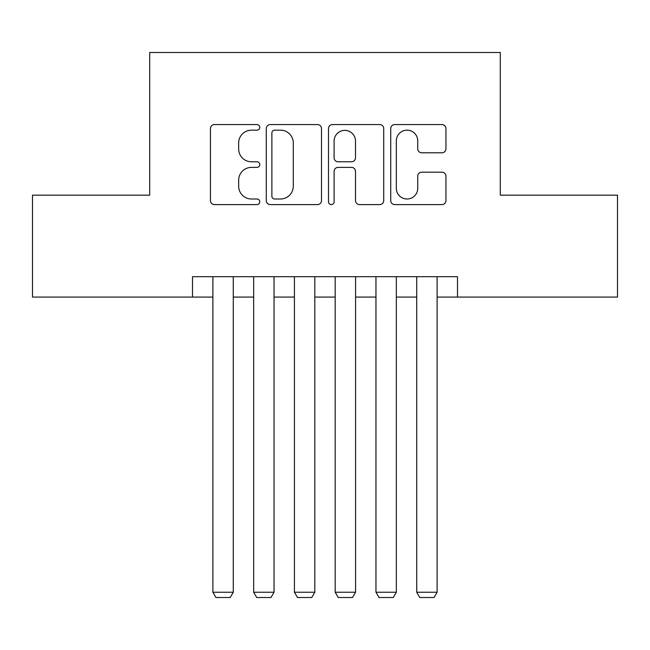<?xml version="1.0" encoding="UTF-8"?>
<svg xmlns="http://www.w3.org/2000/svg" width="650" height="650" viewBox="0 0 650 650"><rect width="100%" height="100%" fill="white"/><g stroke="black" fill="none" stroke-linecap="round" stroke-linejoin="round"><path stroke-width="0.97" d="M259.773 127.367A2.803 2.803 0 0 0 256.977 124.572L214.459 124.572A3.998 3.998 0 0 0 210.454 128.57L210.454 200.598A3.998 3.998 0 0 0 214.459 204.596L256.977 204.596A2.803 2.803 0 0 0 259.773 201.801A2.803 2.803 0 0 0 256.977 198.998L251.469 198.998A12.805 12.805 0 0 1 238.664 186.192L238.664 180.188A12.805 12.805 0 0 1 251.469 167.383L256.977 167.383A2.803 2.803 0 0 0 259.773 164.58A2.803 2.803 0 0 0 256.977 161.785L251.469 161.785A12.805 12.805 0 0 1 238.664 148.98L238.664 142.976A12.805 12.805 0 0 1 251.469 130.171L256.977 130.171A2.803 2.803 0 0 0 259.773 127.367M441.943 152.782A3.998 3.998 0 0 0 445.949 148.777L445.949 128.57A3.998 3.998 0 0 0 441.943 124.572L394.729 124.572A3.998 3.998 0 0 0 390.723 128.57L390.723 200.598A3.998 3.998 0 0 0 394.729 204.596L441.943 204.596A3.998 3.998 0 0 0 445.949 200.598L445.949 176.191A3.998 3.998 0 0 0 441.943 172.185L421.736 172.185A3.998 3.998 0 0 0 417.739 176.191L417.739 188.289A10.701 10.701 0 0 1 407.03 198.998A10.701 10.701 0 0 1 396.329 188.289L396.329 140.871A10.701 10.701 0 0 1 407.03 130.171A10.701 10.701 0 0 1 417.739 140.871L417.739 148.777A3.998 3.998 0 0 0 421.736 152.782L441.943 152.782M192.506 297.074L32.5 297.074L32.5 195.162L149.703 195.162L149.703 52.479L500.297 52.479L500.297 195.162L617.5 195.162L617.5 297.074L457.494 297.074L457.494 276.689L192.506 276.689L192.506 297.074L212.891 297.074M321.498 128.57A3.998 3.998 0 0 0 317.501 124.572L270.278 124.572A3.998 3.998 0 0 0 266.281 128.57L266.281 200.598A3.998 3.998 0 0 0 270.278 204.596L317.501 204.596A3.998 3.998 0 0 0 321.498 200.598L321.498 128.57M332.499 124.572L379.722 124.572A3.998 3.998 0 0 1 383.719 128.57L383.719 200.598A3.998 3.998 0 0 1 379.722 204.596L359.515 204.596A3.998 3.998 0 0 1 355.509 200.598L355.509 171.389A3.998 3.998 0 0 0 351.512 167.383L338.106 167.383A3.998 3.998 0 0 0 334.1 171.389L334.1 201.801A2.803 2.803 0 0 1 331.305 204.596A2.803 2.803 0 0 1 328.502 201.801L328.502 128.57A3.998 3.998 0 0 1 332.499 124.572M233.277 297.074L253.662 297.074M274.04 297.074L294.426 297.074M314.811 297.074L335.189 297.074M355.574 297.074L375.96 297.074M396.338 297.074L416.723 297.074M437.109 297.074L457.494 297.074M274.682 130.171A2.803 2.803 0 0 0 271.879 132.974L271.879 196.194A2.803 2.803 0 0 0 274.682 198.998L280.483 198.998A12.805 12.805 0 0 0 293.288 186.192L293.288 142.976A12.805 12.805 0 0 0 280.483 130.171L274.682 130.171M355.509 141.074A10.701 10.701 0 0 0 344.809 130.374A10.701 10.701 0 0 0 334.1 141.074L334.1 157.779A3.998 3.998 0 0 0 338.106 161.785L351.512 161.785A3.998 3.998 0 0 0 355.509 157.779L355.509 141.074M233.277 276.689L233.277 592.223L212.891 592.223L212.891 276.689M233.277 592.223L230.214 597.521L215.946 597.521L212.891 592.223M274.04 276.689L274.04 592.223L253.662 592.223L253.662 276.689M274.04 592.223L270.985 597.521L256.717 597.521L253.662 592.223M314.811 276.689L314.811 592.223L294.426 592.223L294.426 276.689M314.811 592.223L311.748 597.521L297.481 597.521L294.426 592.223M355.574 276.689L355.574 592.223L335.189 592.223L335.189 276.689M355.574 592.223L352.519 597.521L338.252 597.521L335.189 592.223M396.338 276.689L396.338 592.223L375.96 592.223L375.96 276.689M396.338 592.223L393.283 597.521L379.015 597.521L375.96 592.223M437.109 276.689L437.109 592.223L416.723 592.223L416.723 276.689M437.109 592.223L434.054 597.521L419.786 597.521L416.723 592.223"/></g></svg>

